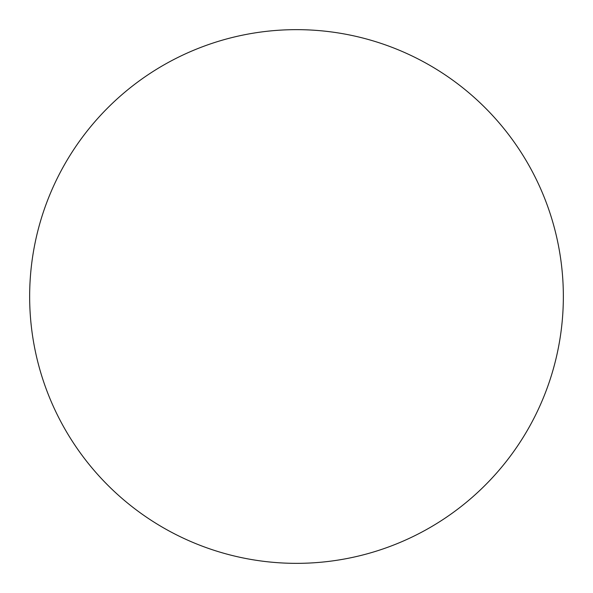 <?xml version="1.0" encoding="UTF-8"?>
<svg xmlns="http://www.w3.org/2000/svg" width="593" height="593" viewBox="0 0 593 593"><rect width="100%" height="100%" fill="white"/><g stroke="black" fill="none" stroke-linecap="round" stroke-linejoin="round"><path stroke-width="0.89" d="M563.35 296.5A266.85 266.85 0 0 0 296.5 29.65A266.85 266.85 0 0 0 29.65 296.5A266.85 266.85 0 0 0 296.5 563.35A266.85 266.85 0 0 0 563.35 296.5"/></g></svg>
